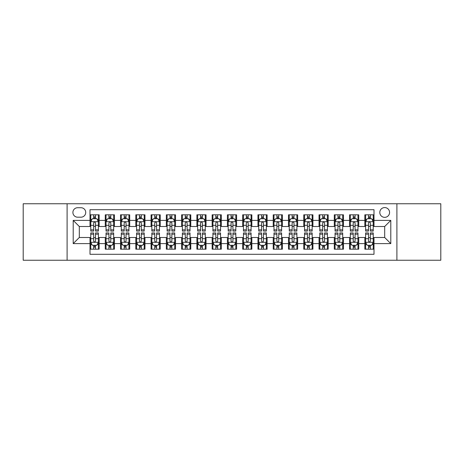 <?xml version="1.0" encoding="UTF-8"?>
<svg xmlns="http://www.w3.org/2000/svg" width="464" height="464" viewBox="0 0 464 464"><rect width="100%" height="100%" fill="white"/><g stroke="black" fill="none" stroke-linecap="round" stroke-linejoin="round"><path stroke-width="0.7" d="M384.685 207.57A4.884 4.884 0 0 0 379.801 212.454A4.884 4.884 0 0 0 384.685 217.343A4.884 4.884 0 0 0 389.574 212.454A4.884 4.884 0 0 0 384.685 207.57M396.9 260.246L440.8 260.246L440.8 203.754L396.9 203.754L396.9 260.246L67.1 260.246L67.1 203.754L23.2 203.754L23.2 260.246L67.1 260.246M374.001 214.82L364.837 214.82L364.837 220.394L358.73 220.394L358.73 226.502L364.837 226.502L364.837 220.394M358.73 220.394L358.73 214.82L349.572 214.82L349.572 220.394L343.464 220.394L343.464 226.502L349.572 226.502L349.572 220.394M343.464 220.394L343.464 214.82L334.3 214.82L334.3 220.394L328.193 220.394L328.193 226.502L334.3 226.502L334.3 220.394M328.193 220.394L328.193 214.82L319.029 214.82L319.029 220.394L312.922 220.394L312.922 226.502L319.029 226.502L319.029 220.394M312.922 220.394L312.922 214.82L303.763 214.82L303.763 220.394L297.656 220.394L297.656 226.502L303.763 226.502L303.763 220.394M297.656 220.394L297.656 214.82L288.492 214.82L288.492 220.394L282.385 220.394L282.385 226.502L288.492 226.502L288.492 220.394M282.385 220.394L282.385 214.82L273.226 214.82L273.226 220.394L267.119 220.394L267.119 226.502L273.226 226.502L273.226 220.394M267.119 220.394L267.119 214.82L257.955 214.82L257.955 220.394L251.848 220.394L251.848 226.502L257.955 226.502L257.955 220.394M251.848 220.394L251.848 214.82L242.689 214.82L242.689 220.394L236.582 220.394L236.582 226.502L242.689 226.502L242.689 220.394M236.582 220.394L236.582 214.82L227.418 214.82L227.418 220.394L221.311 220.394L221.311 226.502L227.418 226.502L227.418 220.394M221.311 220.394L221.311 214.82L212.152 214.82L212.152 220.394L206.045 220.394L206.045 226.502L212.152 226.502L212.152 220.394M206.045 220.394L206.045 214.82L196.881 214.82L196.881 220.394L190.774 220.394L190.774 226.502L196.881 226.502L196.881 220.394M190.774 220.394L190.774 214.82L181.615 214.82L181.615 220.394L175.508 220.394L175.508 226.502L181.615 226.502L181.615 220.394M175.508 220.394L175.508 214.82L166.344 214.82L166.344 220.394L160.237 220.394L160.237 226.502L166.344 226.502L166.344 220.394M160.237 220.394L160.237 214.82L151.078 214.82L151.078 220.394L144.971 220.394L144.971 226.502L151.078 226.502L151.078 220.394M144.971 220.394L144.971 214.82L135.807 214.82L135.807 220.394L129.7 220.394L129.7 226.502L135.807 226.502L135.807 220.394M129.7 220.394L129.7 214.82L120.536 214.82L120.536 220.394L114.428 220.394L114.428 226.502L120.536 226.502L120.536 220.394M114.428 220.394L114.428 214.82L105.27 214.82L105.27 226.502L99.163 226.502L99.163 214.82L89.999 214.82M89.999 249.18L99.163 249.18L99.163 237.498L105.27 237.498L105.27 249.18L114.428 249.18L114.428 237.498L120.536 237.498L120.536 243.606L114.428 243.606M120.536 243.606L120.536 249.18L129.7 249.18L129.7 237.498L135.807 237.498L135.807 243.606L129.7 243.606M135.807 243.606L135.807 249.18L144.971 249.18L144.971 237.498L151.078 237.498L151.078 243.606L144.971 243.606M151.078 243.606L151.078 249.18L160.237 249.18L160.237 237.498L166.344 237.498L166.344 243.606L160.237 243.606M166.344 243.606L166.344 249.18L175.508 249.18L175.508 237.498L181.615 237.498L181.615 243.606L175.508 243.606M181.615 243.606L181.615 249.18L190.774 249.18L190.774 237.498L196.881 237.498L196.881 243.606L190.774 243.606M196.881 243.606L196.881 249.18L206.045 249.18L206.045 237.498L212.152 237.498L212.152 243.606L206.045 243.606M212.152 243.606L212.152 249.18L221.311 249.18L221.311 237.498L227.418 237.498L227.418 243.606L221.311 243.606M227.418 243.606L227.418 249.18L236.582 249.18L236.582 237.498L242.689 237.498L242.689 243.606L236.582 243.606M242.689 243.606L242.689 249.18L251.848 249.18L251.848 237.498L257.955 237.498L257.955 243.606L251.848 243.606M257.955 243.606L257.955 249.18L267.119 249.18L267.119 237.498L273.226 237.498L273.226 243.606L267.119 243.606M273.226 243.606L273.226 249.18L282.385 249.18L282.385 237.498L288.492 237.498L288.492 243.606L282.385 243.606M288.492 243.606L288.492 249.18L297.656 249.18L297.656 237.498L303.763 237.498L303.763 243.606L297.656 243.606M303.763 243.606L303.763 249.18L312.922 249.18L312.922 237.498L319.029 237.498L319.029 243.606L312.922 243.606M319.029 243.606L319.029 249.18L328.193 249.18L328.193 237.498L334.3 237.498L334.3 243.606L328.193 243.606M334.3 243.606L334.3 249.18L343.464 249.18L343.464 237.498L349.572 237.498L349.572 243.606L343.464 243.606M349.572 243.606L349.572 249.18L358.73 249.18L358.73 237.498L364.837 237.498L364.837 243.606L358.73 243.606M77.633 217.187L80.991 217.187A4.733 4.733 0 0 0 85.724 212.454A4.733 4.733 0 0 0 80.991 207.721L77.633 207.721A4.733 4.733 0 0 0 72.9 212.454A4.733 4.733 0 0 0 77.633 217.187M396.9 203.754L67.1 203.754M374.001 220.394L374.001 209.705L89.999 209.705L89.999 226.502L79.315 226.502L79.315 237.498L89.999 237.498L89.999 254.295L374.001 254.295L374.001 237.498L384.685 237.498L384.685 226.502L374.001 226.502L374.001 220.394L390.792 220.394L390.792 243.606L374.001 243.606M89.999 243.606L73.208 243.606L73.208 220.394L89.999 220.394M364.837 243.606L364.837 249.18L374.001 249.18M89.999 218.643L90.764 218.643M93.664 218.643L95.497 218.643M98.397 218.643L99.163 218.643M89.999 226.351L90.764 226.351M93.664 226.351L95.497 226.351M98.397 226.351L99.163 226.351M89.999 237.649L90.764 237.649M93.664 237.649L95.497 237.649M98.397 237.649L99.163 237.649M89.999 245.357L90.764 245.357M93.664 245.357L95.497 245.357M98.397 245.357L99.163 245.357M105.27 226.351L106.036 226.351M108.936 226.351L110.768 226.351M113.668 226.351L114.428 226.351M105.27 218.643L106.036 218.643M108.936 218.643L110.768 218.643M113.668 218.643L114.428 218.643M105.27 237.649L106.036 237.649M108.936 237.649L110.768 237.649M113.668 237.649L114.428 237.649M105.27 245.357L106.036 245.357M108.936 245.357L110.768 245.357M113.668 245.357L114.428 245.357M120.536 237.649L121.301 237.649M124.201 237.649L126.034 237.649M128.934 237.649L129.7 237.649M120.536 245.357L121.301 245.357M124.201 245.357L126.034 245.357M128.934 245.357L129.7 245.357M120.536 218.643L121.301 218.643M124.201 218.643L126.034 218.643M128.934 218.643L129.7 218.643M120.536 226.351L121.301 226.351M124.201 226.351L126.034 226.351M128.934 226.351L129.7 226.351M135.807 237.649L136.573 237.649M139.473 237.649L141.305 237.649M144.205 237.649L144.971 237.649M135.807 245.357L136.573 245.357M139.473 245.357L141.305 245.357M144.205 245.357L144.971 245.357M135.807 218.643L136.573 218.643M139.473 218.643L141.305 218.643M144.205 218.643L144.971 218.643M135.807 226.351L136.573 226.351M139.473 226.351L141.305 226.351M144.205 226.351L144.971 226.351M151.078 237.649L151.838 237.649M154.738 237.649L156.571 237.649M159.471 237.649L160.237 237.649M151.078 245.357L151.838 245.357M154.738 245.357L156.571 245.357M159.471 245.357L160.237 245.357M151.078 218.643L151.838 218.643M154.738 218.643L156.571 218.643M159.471 218.643L160.237 218.643M151.078 226.351L151.838 226.351M154.738 226.351L156.571 226.351M159.471 226.351L160.237 226.351M166.344 237.649L167.11 237.649M170.01 237.649L171.842 237.649M174.742 237.649L175.508 237.649M166.344 245.357L167.11 245.357M170.01 245.357L171.842 245.357M174.742 245.357L175.508 245.357M166.344 218.643L167.11 218.643M170.01 218.643L171.842 218.643M174.742 218.643L175.508 218.643M166.344 226.351L167.11 226.351M170.01 226.351L171.842 226.351M174.742 226.351L175.508 226.351M181.615 237.649L182.375 237.649M185.275 237.649L187.108 237.649M190.014 237.649L190.774 237.649M181.615 245.357L182.375 245.357M185.275 245.357L187.108 245.357M190.014 245.357L190.774 245.357M181.615 218.643L182.375 218.643M185.275 218.643L187.108 218.643M190.014 218.643L190.774 218.643M181.615 226.351L182.375 226.351M185.275 226.351L187.108 226.351M190.014 226.351L190.774 226.351M196.881 237.649L197.647 237.649M200.547 237.649L202.379 237.649M205.279 237.649L206.045 237.649M196.881 245.357L197.647 245.357M200.547 245.357L202.379 245.357M205.279 245.357L206.045 245.357M196.881 218.643L197.647 218.643M200.547 218.643L202.379 218.643M205.279 218.643L206.045 218.643M196.881 226.351L197.647 226.351M200.547 226.351L202.379 226.351M205.279 226.351L206.045 226.351M212.152 237.649L212.912 237.649M215.818 237.649L217.645 237.649M220.551 237.649L221.311 237.649M212.152 245.357L212.912 245.357M215.818 245.357L217.645 245.357M220.551 245.357L221.311 245.357M212.152 218.643L212.912 218.643M215.818 218.643L217.645 218.643M220.551 218.643L221.311 218.643M212.152 226.351L212.912 226.351M215.818 226.351L217.645 226.351M220.551 226.351L221.311 226.351M227.418 237.649L228.184 237.649M231.084 237.649L232.916 237.649M235.816 237.649L236.582 237.649M227.418 245.357L228.184 245.357M231.084 245.357L232.916 245.357M235.816 245.357L236.582 245.357M227.418 218.643L228.184 218.643M231.084 218.643L232.916 218.643M235.816 218.643L236.582 218.643M227.418 226.351L228.184 226.351M231.084 226.351L232.916 226.351M235.816 226.351L236.582 226.351M242.689 237.649L243.449 237.649M246.355 237.649L248.182 237.649M251.088 237.649L251.848 237.649M242.689 245.357L243.449 245.357M246.355 245.357L248.182 245.357M251.088 245.357L251.848 245.357M242.689 218.643L243.449 218.643M246.355 218.643L248.182 218.643M251.088 218.643L251.848 218.643M242.689 226.351L243.449 226.351M246.355 226.351L248.182 226.351M251.088 226.351L251.848 226.351M257.955 237.649L258.721 237.649M261.621 237.649L263.453 237.649M266.353 237.649L267.119 237.649M257.955 245.357L258.721 245.357M261.621 245.357L263.453 245.357M266.353 245.357L267.119 245.357M257.955 218.643L258.721 218.643M261.621 218.643L263.453 218.643M266.353 218.643L267.119 218.643M257.955 226.351L258.721 226.351M261.621 226.351L263.453 226.351M266.353 226.351L267.119 226.351M273.226 237.649L273.986 237.649M276.892 237.649L278.725 237.649M281.625 237.649L282.385 237.649M273.226 245.357L273.986 245.357M276.892 245.357L278.725 245.357M281.625 245.357L282.385 245.357M273.226 218.643L273.986 218.643M276.892 218.643L278.725 218.643M281.625 218.643L282.385 218.643M273.226 226.351L273.986 226.351M276.892 226.351L278.725 226.351M281.625 226.351L282.385 226.351M288.492 237.649L289.258 237.649M292.158 237.649L293.99 237.649M296.89 237.649L297.656 237.649M288.492 245.357L289.258 245.357M292.158 245.357L293.99 245.357M296.89 245.357L297.656 245.357M288.492 218.643L289.258 218.643M292.158 218.643L293.99 218.643M296.89 218.643L297.656 218.643M288.492 226.351L289.258 226.351M292.158 226.351L293.99 226.351M296.89 226.351L297.656 226.351M303.763 237.649L304.529 237.649M307.429 237.649L309.262 237.649M312.162 237.649L312.922 237.649M303.763 245.357L304.529 245.357M307.429 245.357L309.262 245.357M312.162 245.357L312.922 245.357M303.763 218.643L304.529 218.643M307.429 218.643L309.262 218.643M312.162 218.643L312.922 218.643M303.763 226.351L304.529 226.351M307.429 226.351L309.262 226.351M312.162 226.351L312.922 226.351M319.029 237.649L319.795 237.649M322.695 237.649L324.527 237.649M327.427 237.649L328.193 237.649M319.029 245.357L319.795 245.357M322.695 245.357L324.527 245.357M327.427 245.357L328.193 245.357M319.029 218.643L319.795 218.643M322.695 218.643L324.527 218.643M327.427 218.643L328.193 218.643M319.029 226.351L319.795 226.351M322.695 226.351L324.527 226.351M327.427 226.351L328.193 226.351M334.3 237.649L335.066 237.649M337.966 237.649L339.799 237.649M342.699 237.649L343.464 237.649M334.3 245.357L335.066 245.357M337.966 245.357L339.799 245.357M342.699 245.357L343.464 245.357M334.3 218.643L335.066 218.643M337.966 218.643L339.799 218.643M342.699 218.643L343.464 218.643M334.3 226.351L335.066 226.351M337.966 226.351L339.799 226.351M342.699 226.351L343.464 226.351M349.572 237.649L350.332 237.649M353.232 237.649L355.064 237.649M357.964 237.649L358.73 237.649M349.572 245.357L350.332 245.357M353.232 245.357L355.064 245.357M357.964 245.357L358.73 245.357M349.572 218.643L350.332 218.643M353.232 218.643L355.064 218.643M357.964 218.643L358.73 218.643M349.572 226.351L350.332 226.351M353.232 226.351L355.064 226.351M357.964 226.351L358.73 226.351M364.837 237.649L365.603 237.649M368.503 237.649L370.336 237.649M373.236 237.649L374.001 237.649M364.837 245.357L365.603 245.357M368.503 245.357L370.336 245.357M373.236 245.357L374.001 245.357M364.837 218.643L365.603 218.643M368.503 218.643L370.336 218.643M373.236 218.643L374.001 218.643M364.837 226.351L365.603 226.351M368.503 226.351L370.336 226.351M373.236 226.351L374.001 226.351M79.315 226.502L73.208 220.394M79.315 237.498L73.208 243.606M390.792 220.394L384.685 226.502M390.792 243.606L384.685 237.498M95.497 216.81L93.664 216.81M98.397 229.842L95.497 229.842L95.497 231.084L98.397 231.084L98.397 221.769L96.872 218.718L92.29 218.718L90.764 221.769L90.764 231.084L93.664 231.084L93.664 229.842L90.764 229.842M90.764 221.769L90.764 214.82M98.397 221.769L98.397 214.82M93.664 218.718L93.664 214.82M95.497 214.82L95.497 218.718M95.497 229.842L95.497 222.917C94.888 221.74 94.279 221.74 93.664 222.917L93.664 229.842M93.664 247.19L95.497 247.19M90.764 234.158L93.664 234.158L93.664 232.916L90.764 232.916L90.764 242.231L92.29 245.282L96.872 245.282L98.397 242.231L98.397 232.916L95.497 232.916L95.497 234.158L98.397 234.158M98.397 242.231L98.397 249.18M90.764 242.231L90.764 249.18M95.497 245.282L95.497 249.18M93.664 249.18L93.664 245.282M93.664 234.158L93.664 241.083C94.273 242.26 94.888 242.26 95.497 241.083L95.497 234.158M110.768 216.81L108.936 216.81M113.668 229.842L110.768 229.842L110.768 231.084L113.668 231.084L113.668 221.769L112.143 218.718L107.561 218.718L106.036 221.769L106.036 231.084L108.936 231.084L108.936 229.842L106.036 229.842M106.036 221.769L106.036 214.82M113.668 221.769L113.668 214.82M108.936 218.718L108.936 214.82M110.768 214.82L110.768 218.718M110.768 229.842L110.768 222.917C110.154 221.74 109.545 221.74 108.936 222.917L108.936 229.842M126.034 216.81L124.201 216.81M128.934 229.842L126.034 229.842L126.034 231.084L128.934 231.084L128.934 221.769L127.409 218.718L122.827 218.718L121.301 221.769L121.301 231.084L124.201 231.084L124.201 229.842L121.301 229.842M121.301 221.769L121.301 214.82M128.934 221.769L128.934 214.82M124.201 218.718L124.201 214.82M126.034 214.82L126.034 218.718M126.034 229.842L126.034 222.917C125.425 221.74 124.816 221.74 124.201 222.917L124.201 229.842M141.305 216.81L139.473 216.81M144.205 229.842L141.305 229.842L141.305 231.084L144.205 231.084L144.205 221.769L142.68 218.718L138.098 218.718L136.573 221.769L136.573 231.084L139.473 231.084L139.473 229.842L136.573 229.842M136.573 221.769L136.573 214.82M144.205 221.769L144.205 214.82M139.473 218.718L139.473 214.82M141.305 214.82L141.305 218.718M141.305 229.842L141.305 222.917C140.696 221.74 140.082 221.74 139.473 222.917L139.473 229.842M156.571 216.81L154.738 216.81M159.471 229.842L156.571 229.842L156.571 231.084L159.471 231.084L159.471 221.769L157.946 218.718L153.364 218.718L151.838 221.769L151.838 231.084L154.738 231.084L154.738 229.842L151.838 229.842M151.838 221.769L151.838 214.82M159.471 221.769L159.471 214.82M154.738 218.718L154.738 214.82M156.571 214.82L156.571 218.718M156.571 229.842L156.571 222.917C155.962 221.74 155.353 221.74 154.738 222.917L154.738 229.842M108.936 247.19L110.768 247.19M106.036 234.158L108.936 234.158L108.936 232.916L106.036 232.916L106.036 242.231L107.561 245.282L112.143 245.282L113.668 242.231L113.668 232.916L110.768 232.916L110.768 234.158L113.668 234.158M113.668 242.231L113.668 249.18M106.036 242.231L106.036 249.18M110.768 245.282L110.768 249.18M108.936 249.18L108.936 245.282M108.936 234.158L108.936 241.083C109.545 242.26 110.154 242.26 110.768 241.083L110.768 234.158M124.201 247.19L126.034 247.19M121.301 234.158L124.201 234.158L124.201 232.916L121.301 232.916L121.301 242.231L122.827 245.282L127.409 245.282L128.934 242.231L128.934 232.916L126.034 232.916L126.034 234.158L128.934 234.158M128.934 242.231L128.934 249.18M121.301 242.231L121.301 249.18M126.034 245.282L126.034 249.18M124.201 249.18L124.201 245.282M124.201 234.158L124.201 241.083C124.81 242.26 125.425 242.26 126.034 241.083L126.034 234.158M139.473 247.19L141.305 247.19M136.573 234.158L139.473 234.158L139.473 232.916L136.573 232.916L136.573 242.231L138.098 245.282L142.68 245.282L144.205 242.231L144.205 232.916L141.305 232.916L141.305 234.158L144.205 234.158M144.205 242.231L144.205 249.18M136.573 242.231L136.573 249.18M141.305 245.282L141.305 249.18M139.473 249.18L139.473 245.282M139.473 234.158L139.473 241.083C140.082 242.26 140.691 242.26 141.305 241.083L141.305 234.158M154.738 247.19L156.571 247.19M151.838 234.158L154.738 234.158L154.738 232.916L151.838 232.916L151.838 242.231L153.364 245.282L157.946 245.282L159.471 242.231L159.471 232.916L156.571 232.916L156.571 234.158L159.471 234.158M159.471 242.231L159.471 249.18M151.838 242.231L151.838 249.18M156.571 245.282L156.571 249.18M154.738 249.18L154.738 245.282M154.738 234.158L154.738 241.083C155.353 242.26 155.962 242.26 156.571 241.083L156.571 234.158M171.842 216.81L170.01 216.81M174.742 229.842L171.842 229.842L171.842 231.084L174.742 231.084L174.742 221.769L173.217 218.718L168.635 218.718L167.11 221.769L167.11 231.084L170.01 231.084L170.01 229.842L167.11 229.842M167.11 221.769L167.11 214.82M174.742 221.769L174.742 214.82M170.01 218.718L170.01 214.82M171.842 214.82L171.842 218.718M171.842 229.842L171.842 222.917C171.233 221.74 170.619 221.74 170.01 222.917L170.01 229.842M170.01 247.19L171.842 247.19M167.11 234.158L170.01 234.158L170.01 232.916L167.11 232.916L167.11 242.231L168.635 245.282L173.217 245.282L174.742 242.231L174.742 232.916L171.842 232.916L171.842 234.158L174.742 234.158M174.742 242.231L174.742 249.18M167.11 242.231L167.11 249.18M171.842 245.282L171.842 249.18M170.01 249.18L170.01 245.282M170.01 234.158L170.01 241.083C170.619 242.26 171.228 242.26 171.842 241.083L171.842 234.158M187.108 216.81L185.275 216.81M190.014 229.842L187.108 229.842L187.108 231.084L190.014 231.084L190.014 221.769L188.483 218.718L183.901 218.718L182.375 221.769L182.375 231.084L185.275 231.084L185.275 229.842L182.375 229.842M182.375 221.769L182.375 214.82M190.014 221.769L190.014 214.82M185.275 218.718L185.275 214.82M187.108 214.82L187.108 218.718M187.108 229.842L187.108 222.917C186.499 221.74 185.89 221.74 185.275 222.917L185.275 229.842M185.275 247.19L187.108 247.19M182.375 234.158L185.275 234.158L185.275 232.916L182.375 232.916L182.375 242.231L183.901 245.282L188.483 245.282L190.014 242.231L190.014 232.916L187.108 232.916L187.108 234.158L190.014 234.158M190.014 242.231L190.014 249.18M182.375 242.231L182.375 249.18M187.108 245.282L187.108 249.18M185.275 249.18L185.275 245.282M185.275 234.158L185.275 241.083C185.89 242.26 186.499 242.26 187.108 241.083L187.108 234.158M202.379 216.81L200.547 216.81M205.279 229.842L202.379 229.842L202.379 231.084L205.279 231.084L205.279 221.769L203.754 218.718L199.172 218.718L197.647 221.769L197.647 231.084L200.547 231.084L200.547 229.842L197.647 229.842M197.647 221.769L197.647 214.82M205.279 221.769L205.279 214.82M200.547 218.718L200.547 214.82M202.379 214.82L202.379 218.718M202.379 229.842L202.379 222.917C201.77 221.74 201.156 221.74 200.547 222.917L200.547 229.842M200.547 247.19L202.379 247.19M197.647 234.158L200.547 234.158L200.547 232.916L197.647 232.916L197.647 242.231L199.172 245.282L203.754 245.282L205.279 242.231L205.279 232.916L202.379 232.916L202.379 234.158L205.279 234.158M205.279 242.231L205.279 249.18M197.647 242.231L197.647 249.18M202.379 245.282L202.379 249.18M200.547 249.18L200.547 245.282M200.547 234.158L200.547 241.083C201.156 242.26 201.765 242.26 202.379 241.083L202.379 234.158M217.645 216.81L215.818 216.81M220.551 229.842L217.645 229.842L217.645 231.084L220.551 231.084L220.551 221.769L219.02 218.718L214.443 218.718L212.912 221.769L212.912 231.084L215.818 231.084L215.818 229.842L212.912 229.842M212.912 221.769L212.912 214.82M220.551 221.769L220.551 214.82M215.818 218.718L215.818 214.82M217.645 214.82L217.645 218.718M217.645 229.842L217.645 222.917C217.036 221.74 216.427 221.74 215.818 222.917L215.818 229.842M215.818 247.19L217.645 247.19M212.912 234.158L215.818 234.158L215.818 232.916L212.912 232.916L212.912 242.231L214.443 245.282L219.02 245.282L220.551 242.231L220.551 232.916L217.645 232.916L217.645 234.158L220.551 234.158M220.551 242.231L220.551 249.18M212.912 242.231L212.912 249.18M217.645 245.282L217.645 249.18M215.818 249.18L215.818 245.282M215.818 234.158L215.818 241.083C216.427 242.26 217.036 242.26 217.645 241.083L217.645 234.158M232.916 216.81L231.084 216.81M235.816 229.842L232.916 229.842L232.916 231.084L235.816 231.084L235.816 221.769L234.291 218.718L229.709 218.718L228.184 221.769L228.184 231.084L231.084 231.084L231.084 229.842L228.184 229.842M228.184 221.769L228.184 214.82M235.816 221.769L235.816 214.82M231.084 218.718L231.084 214.82M232.916 214.82L232.916 218.718M232.916 229.842L232.916 222.917C232.307 221.74 231.693 221.74 231.084 222.917L231.084 229.842M231.084 247.19L232.916 247.19M228.184 234.158L231.084 234.158L231.084 232.916L228.184 232.916L228.184 242.231L229.709 245.282L234.291 245.282L235.816 242.231L235.816 232.916L232.916 232.916L232.916 234.158L235.816 234.158M235.816 242.231L235.816 249.18M228.184 242.231L228.184 249.18M232.916 245.282L232.916 249.18M231.084 249.18L231.084 245.282M231.084 234.158L231.084 241.083C231.693 242.26 232.307 242.26 232.916 241.083L232.916 234.158M248.182 216.81L246.355 216.81M251.088 229.842L248.182 229.842L248.182 231.084L251.088 231.084L251.088 221.769L249.557 218.718L244.98 218.718L243.449 221.769L243.449 231.084L246.355 231.084L246.355 229.842L243.449 229.842M243.449 221.769L243.449 214.82M251.088 221.769L251.088 214.82M246.355 218.718L246.355 214.82M248.182 214.82L248.182 218.718M248.182 229.842L248.182 222.917C247.573 221.74 246.964 221.74 246.355 222.917L246.355 229.842M246.355 247.19L248.182 247.19M243.449 234.158L246.355 234.158L246.355 232.916L243.449 232.916L243.449 242.231L244.98 245.282L249.557 245.282L251.088 242.231L251.088 232.916L248.182 232.916L248.182 234.158L251.088 234.158M251.088 242.231L251.088 249.18M243.449 242.231L243.449 249.18M248.182 245.282L248.182 249.18M246.355 249.18L246.355 245.282M246.355 234.158L246.355 241.083C246.964 242.26 247.573 242.26 248.182 241.083L248.182 234.158M263.453 216.81L261.621 216.81M266.353 229.842L263.453 229.842L263.453 231.084L266.353 231.084L266.353 221.769L264.828 218.718L260.246 218.718L258.721 221.769L258.721 231.084L261.621 231.084L261.621 229.842L258.721 229.842M258.721 221.769L258.721 214.82M266.353 221.769L266.353 214.82M261.621 218.718L261.621 214.82M263.453 214.82L263.453 218.718M263.453 229.842L263.453 222.917C262.844 221.74 262.235 221.74 261.621 222.917L261.621 229.842M261.621 247.19L263.453 247.19M258.721 234.158L261.621 234.158L261.621 232.916L258.721 232.916L258.721 242.231L260.246 245.282L264.828 245.282L266.353 242.231L266.353 232.916L263.453 232.916L263.453 234.158L266.353 234.158M266.353 242.231L266.353 249.18M258.721 242.231L258.721 249.18M263.453 245.282L263.453 249.18M261.621 249.18L261.621 245.282M261.621 234.158L261.621 241.083C262.23 242.26 262.844 242.26 263.453 241.083L263.453 234.158M278.725 216.81L276.892 216.81M281.625 229.842L278.725 229.842L278.725 231.084L281.625 231.084L281.625 221.769L280.099 218.718L275.517 218.718L273.986 221.769L273.986 231.084L276.892 231.084L276.892 229.842L273.986 229.842M273.986 221.769L273.986 214.82M281.625 221.769L281.625 214.82M276.892 218.718L276.892 214.82M278.725 214.82L278.725 218.718M278.725 229.842L278.725 222.917C278.11 221.74 277.501 221.74 276.892 222.917L276.892 229.842M276.892 247.19L278.725 247.19M273.986 234.158L276.892 234.158L276.892 232.916L273.986 232.916L273.986 242.231L275.517 245.282L280.099 245.282L281.625 242.231L281.625 232.916L278.725 232.916L278.725 234.158L281.625 234.158M281.625 242.231L281.625 249.18M273.986 242.231L273.986 249.18M278.725 245.282L278.725 249.18M276.892 249.18L276.892 245.282M276.892 234.158L276.892 241.083C277.501 242.26 278.11 242.26 278.725 241.083L278.725 234.158M292.158 247.19L293.99 247.19M289.258 234.158L292.158 234.158L292.158 232.916L289.258 232.916L289.258 242.231L290.783 245.282L295.365 245.282L296.89 242.231L296.89 232.916L293.99 232.916L293.99 234.158L296.89 234.158M296.89 242.231L296.89 249.18M289.258 242.231L289.258 249.18M293.99 245.282L293.99 249.18M292.158 249.18L292.158 245.282M292.158 234.158L292.158 241.083C292.767 242.26 293.381 242.26 293.99 241.083L293.99 234.158M307.429 247.19L309.262 247.19M304.529 234.158L307.429 234.158L307.429 232.916L304.529 232.916L304.529 242.231L306.054 245.282L310.636 245.282L312.162 242.231L312.162 232.916L309.262 232.916L309.262 234.158L312.162 234.158M312.162 242.231L312.162 249.18M304.529 242.231L304.529 249.18M309.262 245.282L309.262 249.18M307.429 249.18L307.429 245.282M307.429 234.158L307.429 241.083C308.038 242.26 308.647 242.26 309.262 241.083L309.262 234.158M293.99 216.81L292.158 216.81M296.89 229.842L293.99 229.842L293.99 231.084L296.89 231.084L296.89 221.769L295.365 218.718L290.783 218.718L289.258 221.769L289.258 231.084L292.158 231.084L292.158 229.842L289.258 229.842M289.258 221.769L289.258 214.82M296.89 221.769L296.89 214.82M292.158 218.718L292.158 214.82M293.99 214.82L293.99 218.718M293.99 229.842L293.99 222.917C293.381 221.74 292.772 221.74 292.158 222.917L292.158 229.842M309.262 216.81L307.429 216.81M312.162 229.842L309.262 229.842L309.262 231.084L312.162 231.084L312.162 221.769L310.636 218.718L306.054 218.718L304.529 221.769L304.529 231.084L307.429 231.084L307.429 229.842L304.529 229.842M304.529 221.769L304.529 214.82M312.162 221.769L312.162 214.82M307.429 218.718L307.429 214.82M309.262 214.82L309.262 218.718M309.262 229.842L309.262 222.917C308.647 221.74 308.038 221.74 307.429 222.917L307.429 229.842M324.527 216.81L322.695 216.81M327.427 229.842L324.527 229.842L324.527 231.084L327.427 231.084L327.427 221.769L325.902 218.718L321.32 218.718L319.795 221.769L319.795 231.084L322.695 231.084L322.695 229.842L319.795 229.842M319.795 221.769L319.795 214.82M327.427 221.769L327.427 214.82M322.695 218.718L322.695 214.82M324.527 214.82L324.527 218.718M324.527 229.842L324.527 222.917C323.918 221.74 323.309 221.74 322.695 222.917L322.695 229.842M322.695 247.19L324.527 247.19M319.795 234.158L322.695 234.158L322.695 232.916L319.795 232.916L319.795 242.231L321.32 245.282L325.902 245.282L327.427 242.231L327.427 232.916L324.527 232.916L324.527 234.158L327.427 234.158M327.427 242.231L327.427 249.18M319.795 242.231L319.795 249.18M324.527 245.282L324.527 249.18M322.695 249.18L322.695 245.282M322.695 234.158L322.695 241.083C323.304 242.26 323.918 242.26 324.527 241.083L324.527 234.158M339.799 216.81L337.966 216.81M342.699 229.842L339.799 229.842L339.799 231.084L342.699 231.084L342.699 221.769L341.173 218.718L336.591 218.718L335.066 221.769L335.066 231.084L337.966 231.084L337.966 229.842L335.066 229.842M335.066 221.769L335.066 214.82M342.699 221.769L342.699 214.82M337.966 218.718L337.966 214.82M339.799 214.82L339.799 218.718M339.799 229.842L339.799 222.917C339.19 221.74 338.575 221.74 337.966 222.917L337.966 229.842M337.966 247.19L339.799 247.19M335.066 234.158L337.966 234.158L337.966 232.916L335.066 232.916L335.066 242.231L336.591 245.282L341.173 245.282L342.699 242.231L342.699 232.916L339.799 232.916L339.799 234.158L342.699 234.158M342.699 242.231L342.699 249.18M335.066 242.231L335.066 249.18M339.799 245.282L339.799 249.18M337.966 249.18L337.966 245.282M337.966 234.158L337.966 241.083C338.575 242.26 339.184 242.26 339.799 241.083L339.799 234.158M355.064 216.81L353.232 216.81M357.964 229.842L355.064 229.842L355.064 231.084L357.964 231.084L357.964 221.769L356.439 218.718L351.857 218.718L350.332 221.769L350.332 231.084L353.232 231.084L353.232 229.842L350.332 229.842M350.332 221.769L350.332 214.82M357.964 221.769L357.964 214.82M353.232 218.718L353.232 214.82M355.064 214.82L355.064 218.718M355.064 229.842L355.064 222.917C354.455 221.74 353.846 221.74 353.232 222.917L353.232 229.842M353.232 247.19L355.064 247.19M350.332 234.158L353.232 234.158L353.232 232.916L350.332 232.916L350.332 242.231L351.857 245.282L356.439 245.282L357.964 242.231L357.964 232.916L355.064 232.916L355.064 234.158L357.964 234.158M357.964 242.231L357.964 249.18M350.332 242.231L350.332 249.18M355.064 245.282L355.064 249.18M353.232 249.18L353.232 245.282M353.232 234.158L353.232 241.083C353.846 242.26 354.455 242.26 355.064 241.083L355.064 234.158M370.336 216.81L368.503 216.81M373.236 229.842L370.336 229.842L370.336 231.084L373.236 231.084L373.236 221.769L371.71 218.718L367.128 218.718L365.603 221.769L365.603 231.084L368.503 231.084L368.503 229.842L365.603 229.842M365.603 221.769L365.603 214.82M373.236 221.769L373.236 214.82M368.503 218.718L368.503 214.82M370.336 214.82L370.336 218.718M370.336 229.842L370.336 222.917C369.727 221.74 369.112 221.74 368.503 222.917L368.503 229.842M368.503 247.19L370.336 247.19M365.603 234.158L368.503 234.158L368.503 232.916L365.603 232.916L365.603 242.231L367.128 245.282L371.71 245.282L373.236 242.231L373.236 232.916L370.336 232.916L370.336 234.158L373.236 234.158M373.236 242.231L373.236 249.18M365.603 242.231L365.603 249.18M370.336 245.282L370.336 249.18M368.503 249.18L368.503 245.282M368.503 234.158L368.503 241.083C369.112 242.26 369.721 242.26 370.336 241.083L370.336 234.158M105.27 243.606L99.163 243.606M105.27 220.394L99.163 220.394M98.362 221.693L90.805 221.693M90.764 219.559L91.872 219.559M97.289 219.559L98.397 219.559M93.664 225.307L90.764 225.307M98.397 225.307L95.497 225.307M95.497 217.778L93.664 217.778M90.805 242.307L98.362 242.307M98.397 244.441L97.289 244.441M91.872 244.441L90.764 244.441M95.497 238.693L98.397 238.693M90.764 238.693L93.664 238.693M93.664 246.222L95.497 246.222M113.628 221.693L106.07 221.693M106.036 219.559L107.138 219.559M112.561 219.559L113.668 219.559M108.936 225.307L106.036 225.307M113.668 225.307L110.768 225.307M110.768 217.778L108.936 217.778M128.899 221.693L121.342 221.693M121.301 219.559L122.409 219.559M127.832 219.559L128.934 219.559M124.201 225.307L121.301 225.307M128.934 225.307L126.034 225.307M126.034 217.778L124.201 217.778M144.165 221.693L136.607 221.693M136.573 219.559L137.675 219.559M143.098 219.559L144.205 219.559M139.473 225.307L136.573 225.307M144.205 225.307L141.305 225.307M141.305 217.778L139.473 217.778M159.436 221.693L151.879 221.693M151.838 219.559L152.946 219.559M158.369 219.559L159.471 219.559M154.738 225.307L151.838 225.307M159.471 225.307L156.571 225.307M156.571 217.778L154.738 217.778M106.07 242.307L113.628 242.307M113.668 244.441L112.561 244.441M107.138 244.441L106.036 244.441M110.768 238.693L113.668 238.693M106.036 238.693L108.936 238.693M108.936 246.222L110.768 246.222M121.342 242.307L128.899 242.307M128.934 244.441L127.832 244.441M122.409 244.441L121.301 244.441M126.034 238.693L128.934 238.693M121.301 238.693L124.201 238.693M124.201 246.222L126.034 246.222M136.607 242.307L144.165 242.307M144.205 244.441L143.098 244.441M137.675 244.441L136.573 244.441M141.305 238.693L144.205 238.693M136.573 238.693L139.473 238.693M139.473 246.222L141.305 246.222M151.879 242.307L159.436 242.307M159.471 244.441L158.369 244.441M152.946 244.441L151.838 244.441M156.571 238.693L159.471 238.693M151.838 238.693L154.738 238.693M154.738 246.222L156.571 246.222M174.702 221.693L167.144 221.693M167.11 219.559L168.217 219.559M173.635 219.559L174.742 219.559M170.01 225.307L167.11 225.307M174.742 225.307L171.842 225.307M171.842 217.778L170.01 217.778M167.144 242.307L174.702 242.307M174.742 244.441L173.635 244.441M168.217 244.441L167.11 244.441M171.842 238.693L174.742 238.693M167.11 238.693L170.01 238.693M170.01 246.222L171.842 246.222M189.973 221.693L182.416 221.693M182.375 219.559L183.483 219.559M188.906 219.559L190.014 219.559M185.275 225.307L182.375 225.307M190.014 225.307L187.108 225.307M187.108 217.778L185.275 217.778M182.416 242.307L189.973 242.307M190.014 244.441L188.906 244.441M183.483 244.441L182.375 244.441M187.108 238.693L190.014 238.693M182.375 238.693L185.275 238.693M185.275 246.222L187.108 246.222M205.239 221.693L197.681 221.693M197.647 219.559L198.754 219.559M204.172 219.559L205.279 219.559M200.547 225.307L197.647 225.307M205.279 225.307L202.379 225.307M202.379 217.778L200.547 217.778M197.681 242.307L205.239 242.307M205.279 244.441L204.172 244.441M198.754 244.441L197.647 244.441M202.379 238.693L205.279 238.693M197.647 238.693L200.547 238.693M200.547 246.222L202.379 246.222M220.51 221.693L212.953 221.693M212.912 219.559L214.02 219.559M219.443 219.559L220.551 219.559M215.818 225.307L212.912 225.307M220.551 225.307L217.645 225.307M217.645 217.778L215.818 217.778M212.953 242.307L220.51 242.307M220.551 244.441L219.443 244.441M214.02 244.441L212.912 244.441M217.645 238.693L220.551 238.693M212.912 238.693L215.818 238.693M215.818 246.222L217.645 246.222M235.782 221.693L228.218 221.693M228.184 219.559L229.291 219.559M234.709 219.559L235.816 219.559M231.084 225.307L228.184 225.307M235.816 225.307L232.916 225.307M232.916 217.778L231.084 217.778M228.218 242.307L235.782 242.307M235.816 244.441L234.709 244.441M229.291 244.441L228.184 244.441M232.916 238.693L235.816 238.693M228.184 238.693L231.084 238.693M231.084 246.222L232.916 246.222M251.047 221.693L243.49 221.693M243.449 219.559L244.557 219.559M249.98 219.559L251.088 219.559M246.355 225.307L243.449 225.307M251.088 225.307L248.182 225.307M248.182 217.778L246.355 217.778M243.49 242.307L251.047 242.307M251.088 244.441L249.98 244.441M244.557 244.441L243.449 244.441M248.182 238.693L251.088 238.693M243.449 238.693L246.355 238.693M246.355 246.222L248.182 246.222M266.319 221.693L258.761 221.693M258.721 219.559L259.828 219.559M265.246 219.559L266.353 219.559M261.621 225.307L258.721 225.307M266.353 225.307L263.453 225.307M263.453 217.778L261.621 217.778M258.761 242.307L266.319 242.307M266.353 244.441L265.246 244.441M259.828 244.441L258.721 244.441M263.453 238.693L266.353 238.693M258.721 238.693L261.621 238.693M261.621 246.222L263.453 246.222M281.584 221.693L274.027 221.693M273.986 219.559L275.094 219.559M280.517 219.559L281.625 219.559M276.892 225.307L273.986 225.307M281.625 225.307L278.725 225.307M278.725 217.778L276.892 217.778M274.027 242.307L281.584 242.307M281.625 244.441L280.517 244.441M275.094 244.441L273.986 244.441M278.725 238.693L281.625 238.693M273.986 238.693L276.892 238.693M276.892 246.222L278.725 246.222M289.298 242.307L296.856 242.307M296.89 244.441L295.783 244.441M290.365 244.441L289.258 244.441M293.99 238.693L296.89 238.693M289.258 238.693L292.158 238.693M292.158 246.222L293.99 246.222M304.564 242.307L312.121 242.307M312.162 244.441L311.054 244.441M305.631 244.441L304.529 244.441M309.262 238.693L312.162 238.693M304.529 238.693L307.429 238.693M307.429 246.222L309.262 246.222M296.856 221.693L289.298 221.693M289.258 219.559L290.365 219.559M295.783 219.559L296.89 219.559M292.158 225.307L289.258 225.307M296.89 225.307L293.99 225.307M293.99 217.778L292.158 217.778M312.121 221.693L304.564 221.693M304.529 219.559L305.631 219.559M311.054 219.559L312.162 219.559M307.429 225.307L304.529 225.307M312.162 225.307L309.262 225.307M309.262 217.778L307.429 217.778M327.393 221.693L319.835 221.693M319.795 219.559L320.902 219.559M326.325 219.559L327.427 219.559M322.695 225.307L319.795 225.307M327.427 225.307L324.527 225.307M324.527 217.778L322.695 217.778M319.835 242.307L327.393 242.307M327.427 244.441L326.325 244.441M320.902 244.441L319.795 244.441M324.527 238.693L327.427 238.693M319.795 238.693L322.695 238.693M322.695 246.222L324.527 246.222M342.658 221.693L335.101 221.693M335.066 219.559L336.168 219.559M341.591 219.559L342.699 219.559M337.966 225.307L335.066 225.307M342.699 225.307L339.799 225.307M339.799 217.778L337.966 217.778M335.101 242.307L342.658 242.307M342.699 244.441L341.591 244.441M336.168 244.441L335.066 244.441M339.799 238.693L342.699 238.693M335.066 238.693L337.966 238.693M337.966 246.222L339.799 246.222M357.93 221.693L350.372 221.693M350.332 219.559L351.439 219.559M356.862 219.559L357.964 219.559M353.232 225.307L350.332 225.307M357.964 225.307L355.064 225.307M355.064 217.778L353.232 217.778M350.372 242.307L357.93 242.307M357.964 244.441L356.862 244.441M351.439 244.441L350.332 244.441M355.064 238.693L357.964 238.693M350.332 238.693L353.232 238.693M353.232 246.222L355.064 246.222M373.195 221.693L365.638 221.693M365.603 219.559L366.711 219.559M372.128 219.559L373.236 219.559M368.503 225.307L365.603 225.307M373.236 225.307L370.336 225.307M370.336 217.778L368.503 217.778M365.638 242.307L373.195 242.307M373.236 244.441L372.128 244.441M366.711 244.441L365.603 244.441M370.336 238.693L373.236 238.693M365.603 238.693L368.503 238.693M368.503 246.222L370.336 246.222"/></g></svg>
